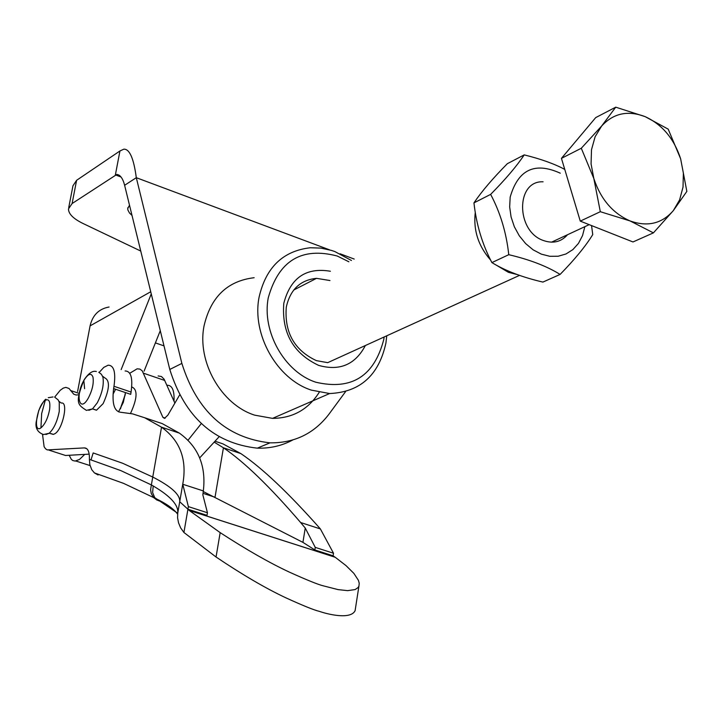 <?xml version="1.0" encoding="UTF-8"?>
<svg xmlns="http://www.w3.org/2000/svg" width="723" height="723" viewBox="0 0 723 723"><rect width="100%" height="100%" fill="white"/><g stroke="black" fill="none" stroke-linecap="round" stroke-linejoin="round"><path stroke-width="1.08" d="M254.144 277.713C227.465 280.922 210.773 296.954 204.067 325.829C196.801 361.726 221.283 404.663 254.713 415.165L272.544 418.373C292.688 418.219 308.242 409.534 319.214 392.309M351.441 260.479L334.894 251.586L331.414 250.402L320.858 248.106L310.312 247.754C282.946 250.917 265.865 267.429 259.06 297.307C251.703 334.46 276.99 379.087 311.333 390.122L329.634 393.538C360.081 392.164 378.834 375.345 385.91 343.073L386.751 335.797M519.566 275.364L327.7 362.666L316.349 360.623C294.351 350.239 284.329 332.408 286.281 307.121C290.248 289.562 300.325 279.973 316.52 278.346L329.968 280.533M348.875 261.789L337.261 256.032C301.708 246.688 278.716 260.578 268.287 297.713C261.627 331.523 284.591 372.128 315.843 382.223C351.586 390.537 374.234 376.276 383.786 339.439L384.139 336.99M365.359 345.531C355.273 364.645 339.72 371.27 318.689 365.404C293.167 353.375 281.536 332.67 283.796 303.317C290.483 277.849 306.01 267.158 330.393 271.252M68.739 207.564L72.96 185.775L76.602 180.307L119.937 150.971L123.85 149.173C129.589 148.92 133.737 158.427 136.304 177.695L124.618 185.287C122.91 178.545 120.325 174.921 116.864 174.424L72.101 203.543L68.477 208.902C68.486 213.854 73.276 218.689 82.856 223.407L140.75 251.053M109.083 307.013C98.943 308.811 92.607 315.101 90.077 325.874L77.596 391.495M164.004 345.883L155.391 342.892M132.011 215.436L129.444 212.933L127.872 209.959L127.745 208.531L129.507 205.224M69.173 455.273L71.351 459.412L72.842 460.551L75.183 461.057L79.467 459.466L84.763 454.387M121.148 369.616L151.252 293.89M160.28 330.673L144.085 371.17M124.618 185.287L169.788 369.453C184.808 417.054 213.972 443.289 257.298 448.161C270.086 448.531 281.925 445.802 292.815 439.955M345.594 391.595L328.983 414.162C314.144 433.565 294.46 443.127 269.959 442.847C226.371 437.894 197.008 411.414 181.862 363.407L136.304 177.695L329.598 249.86M125.196 394.866L121.057 406.534M158.111 375.96L161.455 376.529L164.076 379.15L174.876 403.118M219.06 436.819L199.665 457.912M129.742 373.276L137.153 368.802L139.946 369.119L142.259 370.872L162.874 417.307L164.483 418.391L167.89 415.11L179.557 395.092M201.292 423.606L187.971 440.298M215.418 441.355L222.937 443.868L240.867 453.601C262.223 468.043 288.721 493.131 320.361 528.893L333.511 553.249L315.255 547.383L305.242 528.043L300.623 522.521C270.131 486.959 244.401 462.042 223.425 447.79L214.577 442.368M156.855 500.018L153.538 497.478L151.243 493.475L150.592 489.724L151.369 484.916L120.822 470.601L90.999 459.918L93.177 452.941L122.612 463.244L152.752 477.044L151.369 484.916L153.195 485.973L152.625 492.58L154.74 497.65L177.713 513.276M157.243 500.144L160.904 501.319M161.446 501.617L158.346 500.623M333.511 553.249L333.104 555.806L335.165 557.261M189.543 510.565L335.228 557.279L345.983 565.585L353.881 573.393L358.409 580.325L359.223 583.235L358.933 586.1L358.075 587.564L355.12 589.57L347.564 590.646L338.093 589.616L323.515 585.892C318.536 584.744 307.121 580.144 289.263 572.074C269.399 562.801 246.362 549.652 220.172 532.634L189.525 510.664L179.711 501.744L177.75 513.05C178.644 505.142 170.456 496.114 153.195 485.973M333.104 555.806L314.839 549.95L302.928 542.377L203.262 491.55M174.008 401.175C174.505 390.429 172.173 385.115 167.022 385.242L166.896 385.251M130.438 413.429L130.782 412.851C137.253 398.49 137.75 389.941 132.3 387.194L131.713 386.995M125.296 394.189L120.443 408.847M118.536 411.848L123.299 402.404L125.468 392.58M115.599 389.254L113.068 394.152M42.549 434.577L44.112 446.697L45.513 448.775L47.284 449.914L84.365 447.908C87.89 447.998 89.571 451.839 89.417 459.439L89.842 464.672L91.74 469.697L94.433 472.923L98.102 474.975M207.447 512.752L188.378 506.624L182.747 484.202C187.257 459.656 180.181 440.641 161.527 427.176L144.618 417.731L162.196 423.597L179.34 433.104C198.292 446.687 206.29 465.964 203.326 490.926L202.847 494.866L207.447 512.752L206.995 515.354L187.926 509.236L183.922 532.49L180.605 527.826L178.536 522.801L177.587 517.885L177.75 513.05M189.489 510.519L335.156 557.225M315.255 547.383L314.839 549.95M305.242 528.043L302.928 542.377M183.922 532.49L216.05 557.008C242.196 574.586 265.296 588.115 285.35 597.587C302.82 605.576 314.198 610.176 319.458 611.387C326.76 613.981 350.528 620.108 355.101 610.691L355.472 608.305M144.618 417.731L132.598 413.881L120.19 412.2C114.089 411.026 111.902 403.163 113.619 388.594L113.981 386.29C115.933 372.3 113.981 365.269 108.143 365.196L103.814 367.365L99.159 372.453M79.015 394.776L76.096 395.011L73.755 394.198L69.028 388.486L65.847 387.365L63.263 388.124L60.199 390.303L54.632 397.162M102.639 376.24L104.799 377.894C110.131 380.605 109.58 389.182 103.136 403.624L96.493 410.221L94.216 409.354M58.961 401.319L61.292 403.073C68.649 401.12 62.856 429.137 54.939 433.701L53.312 434.396L51.261 433.655M182.747 484.202L179.711 501.744C180.37 494.839 171.387 486.606 152.752 477.044L161.527 427.176L179.34 433.104M48.938 450.122L65.54 455.481L89.182 454.134M113.619 388.594L130.718 394.351L131.071 392.056C132.987 378.102 130.99 371.071 125.088 370.962M188.378 506.624L187.926 509.236M240.867 453.601L223.425 447.79L215.02 497.234L203.046 493.348M517.37 274.586L508.441 272.336L495.427 264.627M490.655 260.117C478.31 246.064 473.185 230.095 475.291 212.21M593.827 178.509L581.292 148.26L601.617 126.064L595.11 136.755L591.504 149.679L591.071 163.922L593.827 178.509C600.677 199.159 612.752 213.303 630.058 220.931C647.51 227.121 661.934 223.687 673.321 210.628L679.593 199.919L683.018 187.121L683.371 173.095L680.632 158.789L686.85 191.396L673.321 210.628L653.411 232.869L630.058 220.931L600.316 211.703L593.827 178.509M645.16 116.647L668.197 129.137L680.632 158.789C673.999 138.563 662.178 124.51 645.16 116.647C627.88 110.095 613.366 113.231 601.617 126.064L615.734 107.176L645.16 116.647M653.411 232.869L632.986 241.961L580.271 221.121L561.446 158.355L595.698 117.614L615.734 107.176M580.271 221.121L600.316 211.703M561.446 158.355L581.292 148.26M524.22 154.885L507.356 163.678C492.734 178.473 481.599 191.541 473.954 202.874C476.349 224.546 482.331 244.455 491.902 262.603C505.413 270.827 522.422 277.316 542.91 282.087L560.099 274.424C546.868 266.209 529.76 259.629 508.766 254.686C506.389 232.797 500.352 212.689 490.646 194.379C505.612 179.205 516.8 166.037 524.22 154.885C541.012 159.051 554.523 163.895 564.762 169.417M560.271 173.195C534.776 161.609 518.075 169.58 510.176 197.126L509.661 206.905L511.071 216.945L514.333 226.742L519.277 235.779L525.657 243.606L533.131 249.833L541.328 254.135L549.823 256.304L558.183 256.24L565.992 253.972L572.869 249.607L578.472 243.38L582.53 235.599L584.853 226.67M591.55 225.576L592.752 234.595C585.738 246.046 574.857 259.322 560.099 274.424M543.09 181.798C515.616 180.488 515.797 231.342 543.425 240.524C553.104 243.877 561.138 241.943 567.537 234.722M508.766 254.686L491.902 262.603M490.646 194.379L473.954 202.874M121.066 177.018L115.382 174.903L119.937 150.971M354.216 259.06L340.099 253.782M72.101 203.543L76.602 180.307M150.727 291.758L90.077 325.874M169.788 369.453L181.862 363.407M143.687 373.267L164.763 380.461M165.26 418.111L162.874 417.307M84.365 447.908L86.76 448.685M300.623 522.521L320.388 528.938M89.417 459.439L90.999 459.918M88.848 410.321L92.517 408.902L97.262 402.828C102.25 393.095 104.13 384.509 102.901 377.054L101.401 374.288L98.771 372.255M88.369 397.975C79.638 413.89 75.011 395.463 83.841 380.479C88.107 373.674 91.143 372.535 92.96 377.072C93.936 383.118 92.408 390.086 88.369 397.975M84.609 388.694L83.841 380.479M45.92 434.523L49.227 433.24C54.008 428.576 57.352 421.247 59.268 411.27L59.25 402.223L58.174 399.918L55.246 397.596M40.94 427.862C32.571 434.08 37.099 405.431 45.26 400.343C49.056 398.436 50.502 401.527 49.598 409.616C47.89 418.283 45.007 424.356 40.94 427.862L41.654 413.601L45.26 400.343M113.981 386.29L131.071 392.056M70.538 390.51L79.232 393.411M203.326 490.926L182.747 484.247M220.172 532.634L216.05 557.008M293.764 289.995L316.52 278.346M272.544 418.373L329.634 393.538M116.864 174.424L119.548 175.418M127.935 207.546L127.745 208.531M90.059 465.594L75.816 460.994M257.298 448.161L269.959 442.847M177.605 514.125C173.746 508.847 166.317 503.588 155.309 498.355L123.606 483.389L94.442 472.914M358.924 586.118L355.101 610.691M96.493 410.221L92.517 408.902L86.38 410.366C77.813 404.627 74.722 403.434 83.886 380.244M96.358 371.523C92.689 370.411 88.64 373.131 84.193 379.702M53.312 434.396L49.227 433.24L43.452 434.568C37.641 432.354 35.219 428.143 36.186 421.943L38.735 410.583C41.997 403.669 44.383 399.882 45.901 399.223M53.05 396.936L48.296 397.695M589.191 224.645L551.522 242.178"/></g></svg>
